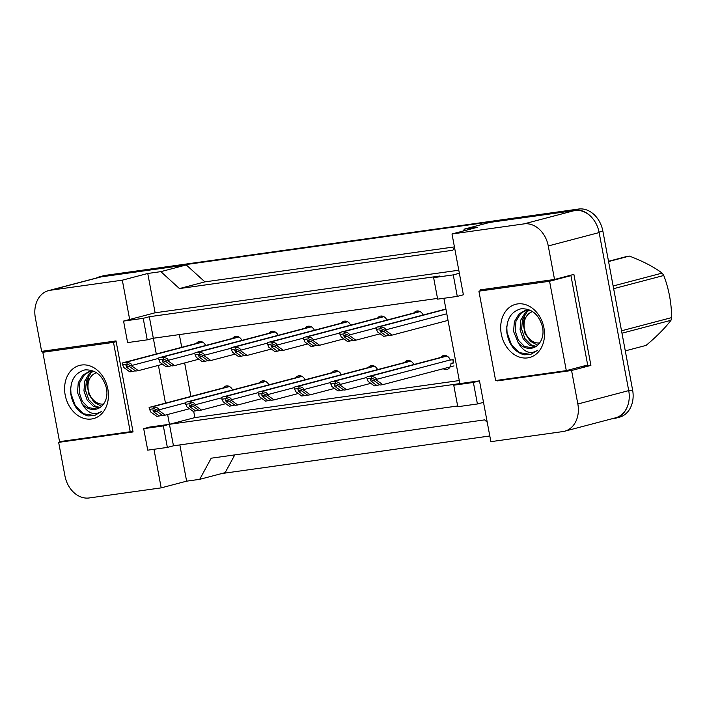 <?xml version="1.0" encoding="UTF-8"?>
<svg xmlns="http://www.w3.org/2000/svg" width="707" height="707" viewBox="0 0 707 707"><rect width="100%" height="100%" fill="white"/><g stroke="black" fill="none" stroke-linecap="round" stroke-linejoin="round"><path stroke-width="1.06" d="M497.056 380.331L497.162 380.914L571.574 370.495L577.84 404.006A25.293 19.769 75.3 0 1 564.646 431.217A25.293 19.769 75.3 0 1 562.852 431.579L490.87 441.663L479.487 380.843L459.859 383.601L443.89 298.274M457.279 296.401L453.258 274.882L433.621 277.639L437.651 299.149L457.279 296.401L463.385 294.792L452.003 233.973L523.984 223.889A25.293 19.769 75.3 0 1 548.261 245.956L554.535 279.468L480.133 289.897L480.3 290.798M457.641 405.986L173.462 445.808L169.441 424.297L459.859 383.601L453.753 385.209L457.783 406.719L477.411 403.971L483.517 402.363M153.967 449.298L161.187 487.865L89.206 497.958A25.293 19.769 75.3 0 1 64.929 475.882L58.654 442.37L133.057 431.942L116.028 340.924L41.625 351.352L35.35 317.832A25.293 19.769 75.3 0 1 48.544 290.621A25.293 19.769 75.3 0 1 50.338 290.259L122.32 280.175L129.673 319.476L155.116 312.786L458.79 270.224M167.612 414.514L169.441 424.297L149.804 427.046L143.698 428.654L147.728 450.165L167.356 447.416L173.462 445.808M437.509 298.416L153.331 338.238L156.282 354.004M158.412 365.386L165.473 403.123M147.233 339.846L143.203 318.336L123.566 321.084L127.596 342.595L147.233 339.846L153.331 338.238L149.31 316.727L439.727 276.03L433.621 277.639M48.544 290.621L99.413 277.232A25.293 19.769 75.3 0 1 101.207 276.87L186.286 264.948L160.843 271.647L179.454 288.571L452.86 250.251L454.486 247.256M463.332 230.995L464.349 229.112L489.792 222.413L574.862 210.492A25.293 19.769 75.3 0 1 599.138 232.568L628.717 390.609A25.293 19.769 75.3 0 1 615.523 417.828L564.646 431.217M179.454 288.571L204.897 281.872L454.424 246.902M186.286 264.948L204.897 281.872M63.524 441.088L58.654 442.37M179.843 444.915L186.621 481.167L161.187 487.865M186.621 481.167L199.71 479.337L225.153 472.638L234.795 454.893M199.71 479.337L211.199 458.198L484.613 419.878L487.247 422.273M580.774 366.818L590.902 365.404L571.574 370.495M590.902 365.404L573.872 274.378L554.535 279.468M464.349 229.112L477.437 227.274L452.003 233.973M160.843 271.647L147.754 273.476L122.32 280.175M147.754 273.476L155.116 312.786M123.566 321.084L129.673 319.476M143.203 318.336L149.31 316.727M453.258 274.882L459.356 273.273M193.665 411.156L194.876 417.598L459.285 380.552M194.876 417.598L163.335 425.906L143.698 428.654M179.339 334.597L181.717 347.305M184.651 362.947L190.917 396.433M404.528 362.514A7.167 5.603 75.3 0 1 407.179 360.623A7.167 5.603 75.3 0 1 413.834 364.529M368.267 367.596A7.167 5.603 75.3 0 1 370.928 365.705A7.167 5.603 75.3 0 1 377.582 369.611M332.016 372.677A7.167 5.603 75.3 0 1 334.676 370.786A7.167 5.603 75.3 0 1 341.331 374.692M295.765 377.759A7.167 5.603 75.3 0 1 298.416 375.868A7.167 5.603 75.3 0 1 305.07 379.765M259.513 382.841A7.167 5.603 75.3 0 1 262.164 380.94A7.167 5.603 75.3 0 1 268.819 384.847M223.253 387.922A7.167 5.603 75.3 0 1 225.913 386.022A7.167 5.603 75.3 0 1 232.568 389.928M440.779 357.433A7.167 5.603 75.3 0 1 443.43 355.541A7.167 5.603 75.3 0 1 450.35 360.057L453.125 359.669L453.744 362.983L450.969 363.371A7.167 5.603 75.3 0 1 447.08 369.408A7.167 5.603 75.3 0 1 443.236 368.736M413.851 312.98A7.167 5.603 75.3 0 1 416.511 311.08A7.167 5.603 75.3 0 1 423.166 314.986M377.6 318.053A7.167 5.603 75.3 0 1 380.26 316.162A7.167 5.603 75.3 0 1 386.915 320.068M341.348 323.134A7.167 5.603 75.3 0 1 344 321.243A7.167 5.603 75.3 0 1 350.654 325.149M305.097 328.216A7.167 5.603 75.3 0 1 307.748 326.325A7.167 5.603 75.3 0 1 314.403 330.231M268.837 333.297A7.167 5.603 75.3 0 1 271.497 331.406A7.167 5.603 75.3 0 1 278.151 335.312M232.585 338.379A7.167 5.603 75.3 0 1 235.245 336.488A7.167 5.603 75.3 0 1 241.9 340.394M196.334 343.461A7.167 5.603 75.3 0 1 198.985 341.569A7.167 5.603 75.3 0 1 205.649 345.467M167.356 447.416L163.335 425.906M477.411 403.971L473.39 382.452L479.487 380.843M473.39 382.452L453.753 385.209M502.032 379.641L497.162 380.914M450.969 363.371L453.682 362.656M96.364 278.037A25.293 19.769 75.3 0 1 99.599 276.782A25.293 19.769 75.3 0 1 101.393 276.419L574.526 210.12A25.293 19.769 75.3 0 1 591.768 217.473M627.224 406.949A25.293 19.769 75.3 0 1 615.337 418.279A25.293 19.769 75.3 0 1 613.543 418.641L611.193 418.968M489.81 435.98L221.698 473.549M99.599 276.782L103.673 275.712A25.293 19.769 75.3 0 1 105.467 275.35L578.591 209.042A25.293 19.769 75.3 0 1 602.868 231.118L632.606 389.99A25.293 19.769 75.3 0 1 619.412 417.21L615.337 418.279M385.934 330.655L380.958 328.693L380.649 327.014C383.609 327.217 385.324 328.154 385.783 329.833L385.934 330.655L392.111 335.109L448.026 320.395M392.111 335.109L389.486 335.48L383.76 331.344L379.783 330.01L380.49 331.804L386.216 335.94L389.08 335.18M380.649 327.014A4.215 3.296 -104.7 0 0 379.191 326.82L377.229 327.094A4.215 3.296 -104.7 0 0 376.928 327.155A4.215 3.296 -104.7 0 0 375.921 327.677L377.432 331.848L383.601 336.302L386.216 335.94M380.958 328.693L376.23 329.356M446.364 355.754A6.328 4.94 -104.7 0 0 445.808 356.116M371.316 376.557C374.277 376.751 375.991 377.697 376.451 379.367L376.601 380.198L371.626 378.236L371.316 376.557A4.215 3.296 -104.7 0 0 369.858 376.363L446.7 355.895A4.215 3.296 -104.7 0 0 446.453 355.939A4.215 3.296 -104.7 0 0 446.161 356.036M453.381 362.594L452.842 359.713M376.601 380.198L382.779 384.652L454 365.908M382.779 384.652L380.163 385.023L374.427 380.887L370.45 379.553L371.157 381.338L376.884 385.474L379.747 384.723M367.896 376.637A4.215 3.296 -104.7 0 0 367.596 376.698A4.215 3.296 -104.7 0 0 366.588 377.22L368.1 381.391L374.268 385.845L376.884 385.474M371.626 378.236L366.898 378.899M529.251 310.117L527.104 311.805L522.429 319.555L521.66 329.329L524.859 338.547L531.01 344.777L536.047 346.421M528.385 310.099L525.487 312.229L520.82 319.979L520.052 329.754L523.242 338.971L529.402 345.202L535.27 346.898M525.858 310.355L520.644 313.51L515.969 321.252L515.2 331.026L518.399 340.244L524.55 346.474L532.848 347.906M530.188 310.205L525.045 310.55L519.026 313.935L514.36 321.676L513.582 331.45L518.178 342.692C523.914 352.431 530.515 354.896 537.965 350.08L530.524 354.516L524.002 354.808C514.714 352.006 509.005 344.671 506.875 332.803C506.079 319.697 510.79 311.69 521.006 308.782C531.938 308.367 539.158 314.615 542.658 327.535C543.639 333.607 542.649 338.706 539.688 342.851A19.062 14.9 75.3 0 1 532.548 347.994A19.062 14.9 75.3 0 1 518.178 342.692M543.939 327.907A27.493 21.484 75.3 0 1 527.652 357.883A27.493 21.484 75.3 0 1 501.272 333.89A27.493 21.484 75.3 0 1 517.559 303.922A27.493 21.484 75.3 0 1 543.939 327.907M478.904 291.169L495.634 380.534L566.307 370.627L549.578 281.262L478.904 291.169L487.839 288.818M506.778 326.537L507.069 332.617L511.4 344.592L519.592 352.669L530.754 354.454M566.307 370.627L587.676 365.006L570.947 275.642L549.578 281.262M570.947 275.642L566.97 276.198M93.165 371.237L91.017 372.916L86.342 380.666L85.574 390.441L88.764 399.658L94.924 405.889L99.961 407.532M92.29 371.21L89.4 373.34L84.725 381.091L83.956 390.865L87.155 400.082L93.306 406.313L99.183 408.01M89.771 371.467L84.557 374.622L79.882 382.363L79.113 392.138L82.304 401.355L88.463 407.586L96.762 409.026M94.093 371.316L88.958 371.661L82.94 375.046L78.265 382.796L77.496 392.562L82.083 403.803C87.827 413.542 94.42 416.008 101.879 411.191L94.438 415.636L87.915 415.919C78.627 413.118 72.909 405.783 70.78 393.914C69.993 380.808 74.703 372.801 84.92 369.894C95.852 369.478 103.063 375.735 106.563 388.647C107.544 394.718 106.554 399.817 103.593 403.962A19.062 14.9 75.3 0 1 96.452 409.106A19.062 14.9 75.3 0 1 82.083 403.803M107.853 389.018A27.493 21.484 75.3 0 1 91.565 418.995A27.493 21.484 75.3 0 1 65.177 395.001A27.493 21.484 75.3 0 1 81.464 365.033A27.493 21.484 75.3 0 1 107.853 389.018M42.818 352.28L59.538 441.645L130.221 431.738L113.491 342.374L42.818 352.28L51.752 349.93M70.691 387.648L70.983 393.728L75.313 405.703L83.506 413.781L94.667 415.566M116.169 341.675L113.491 342.374M132.889 431.04L130.221 431.738M608.515 261.29L627.029 256.411A45.531 35.589 75.3 0 1 628.178 256.226A45.531 35.589 75.3 0 1 629.345 256.084L608.568 261.555M625.28 350.875L646.057 345.405C656.794 336.426 665.093 328.057 670.97 320.298L621.974 333.2M539.618 342.939A16.067 12.558 75.3 0 1 524.514 329.55A16.067 12.558 75.3 0 1 532.698 311.628M537.665 345.166L530.294 341.251L525.018 333.368L523.145 323.523L525.115 314.094M621.524 330.796L671.65 317.602A45.531 35.589 75.3 0 1 670.97 320.298M613.137 285.999L662.132 273.105A45.531 35.589 75.3 0 1 663.767 275.483L613.641 288.677M662.132 273.105C653.71 266.813 642.778 261.139 629.345 256.084M671.65 317.602C671.491 302.95 668.866 288.907 663.767 275.483M103.531 404.05A16.067 12.558 75.3 0 1 88.428 390.662A16.067 12.558 75.3 0 1 96.612 372.739M101.569 406.278L94.208 402.363L88.932 394.479L87.058 384.643L89.029 375.205M419.445 311.292A6.328 4.94 -104.7 0 0 418.88 311.654M344.397 332.096C347.358 332.299 349.064 333.236 349.532 334.915L349.682 335.737L344.707 333.775L344.397 332.096A4.215 3.296 -104.7 0 0 342.939 331.901L419.781 311.433A4.215 3.296 -104.7 0 0 419.534 311.478A4.215 3.296 -104.7 0 0 419.242 311.575M349.682 335.737L355.851 340.191L380.136 333.801M355.851 340.191L353.235 340.562L347.508 336.426L343.522 335.091L344.238 336.885L349.965 341.021L352.828 340.261M340.977 332.175A4.215 3.296 -104.7 0 0 340.677 332.237A4.215 3.296 -104.7 0 0 339.66 332.758L341.172 336.93L347.349 341.384L349.965 341.021M344.707 333.775L339.979 334.438M383.194 316.374A6.328 4.94 -104.7 0 0 382.628 316.736M308.137 337.177C311.098 337.372 312.812 338.317 313.272 339.996L313.431 340.818L308.455 338.856L308.137 337.177A4.215 3.296 -104.7 0 0 306.688 336.983L383.521 316.515A4.215 3.296 -104.7 0 0 383.274 316.559A4.215 3.296 -104.7 0 0 382.991 316.656M313.431 340.818L319.599 345.272L343.876 338.883M319.599 345.272L316.983 345.643L311.257 341.508L307.271 340.173L307.978 341.967L313.714 346.094L316.577 345.343M304.717 337.257A4.215 3.296 -104.7 0 0 304.425 337.319A4.215 3.296 -104.7 0 0 303.409 337.84L304.92 342.011L311.098 346.465L313.714 346.094M308.455 338.856L303.727 339.519M346.934 321.455A6.328 4.94 -104.7 0 0 346.377 321.818M271.886 342.259C274.846 342.453 276.561 343.39 277.02 345.069L277.179 345.9L272.204 343.938L271.886 342.259A4.215 3.296 -104.7 0 0 270.428 342.064L347.27 321.597A4.215 3.296 -104.7 0 0 347.022 321.641A4.215 3.296 -104.7 0 0 346.73 321.738M277.179 345.9L283.348 350.354L307.625 343.964M283.348 350.354L280.732 350.716L274.996 346.589L271.02 345.255L271.727 347.04L277.453 351.176L280.317 350.425M268.466 342.338A4.215 3.296 -104.7 0 0 268.165 342.4A4.215 3.296 -104.7 0 0 267.158 342.922L268.669 347.093L274.837 351.547L277.453 351.176M272.204 343.938L267.476 344.601M310.682 326.528A6.328 4.94 -104.7 0 0 310.126 326.89M311.009 326.669A4.215 3.296 -104.7 0 0 310.771 326.722A4.215 3.296 -104.7 0 0 310.479 326.82M240.919 350.981L235.944 349.019L235.634 347.34C238.595 347.535 240.309 348.471 240.769 350.151L240.919 350.981L247.097 355.435L271.373 349.046M247.097 355.435L244.472 355.798L238.745 351.662L234.768 350.336L235.475 352.121L241.202 356.257L244.065 355.506M235.634 347.34A4.215 3.296 -104.7 0 0 234.176 347.146L232.214 347.42A4.215 3.296 -104.7 0 0 231.914 347.482A4.215 3.296 -104.7 0 0 230.906 348.003L232.417 352.174L238.586 356.628L241.202 356.257M235.944 349.019L231.216 349.682M410.113 360.835A6.328 4.94 -104.7 0 0 409.547 361.189M335.065 381.639C338.026 381.833 339.74 382.77 340.2 384.449L340.35 385.28L335.374 383.318L335.065 381.639A4.215 3.296 -104.7 0 0 333.607 381.444L410.449 360.977A4.215 3.296 -104.7 0 0 410.201 361.021A4.215 3.296 -104.7 0 0 409.91 361.118M340.35 385.28L346.527 389.734L370.804 383.344M346.527 389.734L343.902 390.096L338.176 385.96L334.199 384.635L334.906 386.42L340.633 390.556L343.496 389.804M331.645 381.718A4.215 3.296 -104.7 0 0 331.344 381.78A4.215 3.296 -104.7 0 0 330.337 382.301L331.848 386.473L338.017 390.927L340.633 390.556M335.374 383.318L330.646 383.981M373.862 365.908A6.328 4.94 -104.7 0 0 373.296 366.27M298.805 386.72C301.774 386.915 303.48 387.851 303.939 389.53L304.098 390.361L299.123 388.399L298.805 386.72A4.215 3.296 -104.7 0 0 297.355 386.526L374.197 366.058A4.215 3.296 -104.7 0 0 373.95 366.102A4.215 3.296 -104.7 0 0 373.658 366.199M304.098 390.361L310.267 394.815L334.552 388.426M310.267 394.815L307.651 395.178L301.924 391.042L297.939 389.707L298.654 391.501L304.381 395.637L307.245 394.886M295.393 386.8A4.215 3.296 -104.7 0 0 295.093 386.862A4.215 3.296 -104.7 0 0 294.077 387.383L295.588 391.554L301.765 396.008L304.381 395.637M299.123 388.399L294.395 389.062M337.61 370.989A6.328 4.94 -104.7 0 0 337.045 371.352M262.553 391.802C265.514 391.996 267.228 392.933 267.688 394.612L267.847 395.443L262.871 393.472L262.553 391.802A4.215 3.296 -104.7 0 0 261.104 391.607L337.937 371.14A4.215 3.296 -104.7 0 0 337.69 371.184A4.215 3.296 -104.7 0 0 337.407 371.281M267.847 395.443L274.016 399.897L298.292 393.499M274.016 399.897L271.4 400.259L265.673 396.123L261.687 394.789L262.394 396.583L268.13 400.719L270.993 399.968M259.133 391.881A4.215 3.296 -104.7 0 0 258.842 391.943A4.215 3.296 -104.7 0 0 257.825 392.465L259.336 396.627L265.505 401.09L268.13 400.719M262.871 393.472L258.143 394.135M274.431 331.61A6.328 4.94 -104.7 0 0 273.865 331.972M199.383 352.422C202.343 352.616 204.049 353.553 204.517 355.232L204.668 356.063L199.692 354.101L199.383 352.422A4.215 3.296 -104.7 0 0 197.925 352.227L274.767 331.76A4.215 3.296 -104.7 0 0 274.519 331.804A4.215 3.296 -104.7 0 0 274.228 331.901M204.668 356.063L210.836 360.517L235.122 354.127M210.836 360.517L208.22 360.879L202.494 356.743L198.508 355.409L199.224 357.203L204.95 361.339L207.814 360.588M195.963 352.501A4.215 3.296 -104.7 0 0 195.662 352.563A4.215 3.296 -104.7 0 0 194.655 353.085L196.157 357.256L202.335 361.71L204.95 361.339M199.692 354.101L194.964 354.764M238.179 336.691A6.328 4.94 -104.7 0 0 237.614 337.053M238.498 336.832A4.215 3.296 -104.7 0 0 238.268 336.885A4.215 3.296 -104.7 0 0 237.976 336.983M168.416 361.136L163.441 359.174L163.123 357.495C166.092 357.698 167.798 358.635 168.257 360.314L168.416 361.136L174.585 365.599L198.87 359.2M174.585 365.599L171.969 365.961L166.242 361.825L162.256 360.49L162.972 362.284L168.699 366.42L171.562 365.669M163.123 357.495A4.215 3.296 -104.7 0 0 161.673 357.309L159.711 357.583A4.215 3.296 -104.7 0 0 159.411 357.636A4.215 3.296 -104.7 0 0 158.395 358.157L159.906 362.329L166.083 366.783L168.699 366.42M163.441 359.174L158.713 359.836M201.919 341.773A6.328 4.94 -104.7 0 0 201.362 342.135M126.871 362.576C129.832 362.779 131.546 363.716 132.006 365.395L132.165 366.217L127.189 364.255L126.871 362.576A4.215 3.296 -104.7 0 0 125.413 362.382L202.255 341.914A4.215 3.296 -104.7 0 0 202.008 341.967A4.215 3.296 -104.7 0 0 201.725 342.055M132.165 366.217L138.333 370.671L162.61 364.282M138.333 370.671L135.717 371.042L129.991 366.906L126.005 365.572L126.712 367.366L132.448 371.502L135.311 370.751M123.451 362.664A4.215 3.296 -104.7 0 0 123.151 362.718A4.215 3.296 -104.7 0 0 122.143 363.239L123.654 367.41L129.823 371.864L132.448 371.502M127.189 364.255L122.461 364.918M301.35 376.071A6.328 4.94 -104.7 0 0 300.793 376.433M226.302 396.874C229.262 397.078 230.977 398.014 231.436 399.694L231.587 400.516L226.62 398.554L226.302 396.874A4.215 3.296 -104.7 0 0 224.844 396.68L301.686 376.221A4.215 3.296 -104.7 0 0 301.438 376.265A4.215 3.296 -104.7 0 0 301.147 376.363M231.587 400.516L237.764 404.97L262.041 398.58M237.764 404.97L235.148 405.341L229.413 401.205L225.436 399.87L226.143 401.664L231.869 405.8L234.733 405.049M222.882 396.963A4.215 3.296 -104.7 0 0 222.581 397.016A4.215 3.296 -104.7 0 0 221.574 397.537L223.085 401.709L229.254 406.163L231.869 405.8M226.62 398.554L221.883 399.216M265.098 381.153A6.328 4.94 -104.7 0 0 264.542 381.515M190.05 401.956C193.011 402.159 194.725 403.096 195.185 404.775L195.335 405.597L190.36 403.635L190.05 401.956A4.215 3.296 -104.7 0 0 188.592 401.762L265.434 381.294A4.215 3.296 -104.7 0 0 265.187 381.347A4.215 3.296 -104.7 0 0 264.895 381.435M195.335 405.597L201.513 410.051L225.789 403.662M201.513 410.051L198.888 410.422L193.161 406.286L189.184 404.952L189.891 406.746L195.618 410.882L198.481 410.122M186.63 402.036A4.215 3.296 -104.7 0 0 186.33 402.097A4.215 3.296 -104.7 0 0 185.322 402.619L186.834 406.79L193.002 411.244L195.618 410.882M190.36 403.635L185.632 404.298M228.847 386.234A6.328 4.94 -104.7 0 0 228.281 386.596M229.174 386.375A4.215 3.296 -104.7 0 0 228.935 386.429A4.215 3.296 -104.7 0 0 228.644 386.517M159.084 410.679L154.108 408.717L153.799 407.038C156.76 407.241 158.465 408.178 158.934 409.857L159.084 410.679L165.252 415.133L189.538 408.743M165.252 415.133L162.637 415.504L156.91 411.368L152.924 410.033L153.64 411.828L159.367 415.963L162.23 415.203M153.799 407.038A4.215 3.296 -104.7 0 0 152.341 406.843L150.379 407.117A4.215 3.296 -104.7 0 0 150.078 407.179A4.215 3.296 -104.7 0 0 149.062 407.7L150.573 411.872L156.751 416.326L159.367 415.963M154.108 408.717L149.38 409.38M50.338 290.259L101.207 276.87M577.84 404.006L628.717 390.609M548.261 245.956L599.138 232.568M523.984 223.889L574.862 210.492M105.467 275.35L101.393 276.419M578.591 209.042L574.526 210.12M602.868 231.118L599.05 232.126M632.606 389.99L628.788 390.998M385.783 329.833L446.789 313.775M379.191 326.82L445.949 309.251M377.229 327.094L445.905 309.021L376.928 327.155M380.49 331.804L383.327 331.053M376.451 379.367L450.306 359.934M369.858 376.363L447.01 356.054M371.157 381.338L373.994 380.596M349.532 334.915L375.965 327.951M342.939 331.901L420.091 311.593M344.238 336.885L347.075 336.134M313.272 339.996L339.714 333.032M306.688 336.983L383.839 316.674M307.978 341.967L310.824 341.216M277.02 345.069L303.462 338.114M270.428 342.064L347.588 321.756M271.727 347.04L274.563 346.297M240.769 350.151L267.211 343.195M234.176 347.146L311.327 326.837M232.214 347.42L311.018 326.678M235.475 352.121L238.312 351.379M340.2 384.449L366.641 377.494M333.607 381.444L410.758 361.136M334.906 386.42L337.743 385.677M303.939 389.53L330.381 382.575M297.355 386.526L374.507 366.217M298.654 391.501L301.491 390.759M267.688 394.612L294.13 387.657M261.104 391.607L338.255 371.299M262.394 396.583L265.24 395.84M204.517 355.232L230.959 348.277M197.925 352.227L275.076 331.919M199.224 357.203L202.061 356.461M168.257 360.314L194.699 353.359M161.673 357.309L238.825 337M159.711 357.583L238.515 336.841M162.972 362.284L165.809 361.533M132.006 365.395L158.448 358.431M125.413 362.382L202.573 342.073M126.712 367.366L129.549 366.615M231.436 399.694L257.878 392.73M224.844 396.68L302.004 376.38M226.143 401.664L228.98 400.913M195.185 404.775L221.627 397.811M188.592 401.762L265.744 381.453M189.891 406.746L192.728 405.995M158.934 409.857L185.367 402.893M152.341 406.843L229.492 386.535M150.379 407.117L229.183 386.375M153.64 411.828L156.477 411.076M367.596 376.698L446.453 355.939M340.677 332.237L419.534 311.478M304.425 337.319L383.274 316.559M268.165 342.4L347.022 321.641M231.914 347.482L310.771 326.722M331.344 381.78L410.201 361.021M295.093 386.862L373.95 366.102M258.842 391.943L337.69 371.184M195.662 352.563L274.519 331.804M159.411 357.636L238.268 336.885M123.151 362.718L202.008 341.967M222.581 397.016L301.438 376.265M186.33 402.097L265.187 381.347M150.078 407.179L228.935 386.429"/></g></svg>
